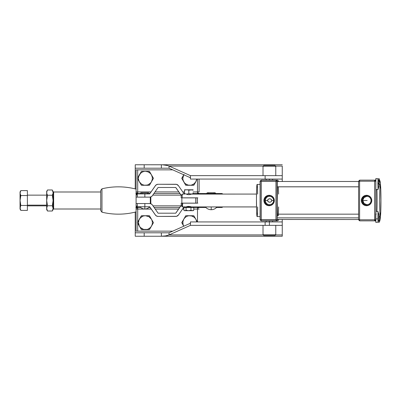 <?xml version="1.0" encoding="UTF-8"?>
<svg xmlns="http://www.w3.org/2000/svg" width="401" height="401" viewBox="0 0 401 401"><rect width="100%" height="100%" fill="white"/><g stroke="black" fill="none" stroke-linecap="round" stroke-linejoin="round"><path stroke-width="0.6" d="M149.658 206.771L155.398 215.031A3.213 3.213 90 0 0 158.039 216.415L156.545 216.044L155.398 215.031L156.601 216.044L158.039 216.415L176.535 216.319L178.41 215.031L184.149 206.771L178.41 215.031A3.213 3.213 -90 0 1 175.768 216.415L158.089 216.415A3.213 3.213 -90 0 1 155.448 215.031L149.658 206.771C148.375 208.229 146.771 208.981 144.831 209.016L144.831 206.771L144.831 209.016C142.891 208.981 141.282 208.229 140.009 206.771M193.422 193.698A0.882 0.882 0 0 0 193.112 193.021A0.882 0.882 0 0 1 193.422 193.698L193.087 193.698M142.129 193.508A0.882 0.882 0 0 0 140.385 193.698L149.277 193.698A0.882 0.882 0 0 0 147.553 193.422M140.385 193.698A0.882 0.882 0 0 1 141.267 192.811L148.395 192.811A0.882 0.882 0 0 1 149.277 193.698L140.385 193.698M147.528 193.508A0.882 0.882 0 0 1 148.395 192.811M181.458 204.936L175.718 213.197L181.458 204.936M175.768 213.197L181.508 204.936L175.768 213.197L158.089 213.197L175.768 213.197M152.35 204.936L158.089 213.197L152.35 204.936L151.202 203.919L149.713 203.553A3.213 3.213 -90 0 1 152.35 204.936M144.856 206.771L144.856 203.553L144.856 206.771L149.713 206.771L155.448 215.031L149.713 206.771L137.327 206.771L144.856 206.771M184.149 193.909L184.54 193.909L184.149 193.909L178.41 185.648L176.535 184.36L158.089 184.265L156.601 184.63L155.448 185.648L149.713 193.909L144.856 193.909L144.856 197.127L144.856 193.909L137.327 193.909L149.713 193.909L155.398 185.648L156.545 184.63L158.039 184.265A3.213 3.213 90 0 0 155.398 185.648L149.658 193.909L155.448 185.648A3.213 3.213 -90 0 1 158.089 184.265L175.768 184.265A3.213 3.213 -90 0 1 178.41 185.648L184.149 193.909M193.112 193.909L196.48 193.909L193.112 193.909M149.713 197.127L151.202 196.761L152.35 195.743L158.089 187.483L175.768 187.483L181.508 195.743L175.768 187.483L158.089 187.483L152.35 195.743A3.213 3.213 -90 0 1 149.713 197.127M181.458 195.743L175.718 187.483L181.458 195.743M182.395 194.074L181.322 195.147L181.202 196.249L181.152 197.823L182.174 197.823A6.431 0.251 -90 0 1 182.395 194.074A6.431 0.251 -90 0 1 182.405 194.069L184.54 194.069L182.405 194.069A6.431 0.251 90 0 0 182.174 197.823L197.377 197.823A6.431 0.251 90 0 0 197.377 203.177L182.174 203.177A6.431 0.251 90 0 0 182.405 206.931L256.505 206.931L192.37 206.931L192.37 207.467L193.763 207.467L193.763 210.294L192.37 210.68L193.588 210.405M191.152 206.801L190.876 206.715L191.152 206.801M190.44 206.585L188.119 206.375L186.4 206.801L191.217 206.931L190.44 206.585L186.194 206.871L188.119 206.375L190.44 206.585M186.545 194.244L186.861 194.355L186.545 194.244M187.247 194.47L187.698 194.565L187.247 194.47M188.194 194.63L188.721 194.655L188.194 194.63M189.252 194.63L188.721 194.655L189.252 194.63M190.229 194.47L189.758 194.565L190.229 194.47M190.991 194.244L190.645 194.355L190.991 194.244M256.505 194.069L191.472 194.094L256.505 194.069M184.55 210.68L183.894 210.294L183.894 207.467L192.37 207.467L192.37 206.931L182.405 206.931A6.431 0.251 90 0 0 182.63 203.177M181.322 195.147L181.152 197.823L197.377 197.823L197.377 203.177L181.152 203.177L181.357 205.813M181.152 203.177L181.322 205.853L182.395 206.926A6.431 0.251 -90 0 1 182.174 203.177L181.152 203.177M191.397 194.129L191.041 194.229L191.397 194.129M184.54 206.931L184.54 207.467M184.069 210.405L184.54 210.68L193.112 210.68M193.036 210.68L192.415 210.655M188.515 210.655L189.142 210.68M185.989 210.575L186.676 210.294L185.989 210.575M184.425 210.575L183.894 210.294L184.966 210.68L188.51 210.68L186.044 210.294L184.966 210.68L186.044 210.294L186.044 207.467L205.959 207.467A1.609 1.574 -90 0 1 204.786 206.931A1.609 1.574 90 0 0 205.959 207.467L204.024 207.467A1.609 1.574 -90 0 1 202.851 206.931A1.609 1.574 90 0 0 204.024 207.467L200.35 207.467L200.35 206.931L200.35 207.467L193.763 207.467L193.763 210.294L192.37 210.68L190.981 210.294L188.51 210.68L192.37 210.68L190.981 210.294L190.981 207.467L190.981 210.294L188.51 210.68L186.044 210.294L186.044 207.467L183.894 207.467L183.894 210.294M184.931 210.655L185.282 210.68M193.232 210.575L193.763 210.294L193.232 210.575M192.144 210.575L192.686 210.68M184.54 190.169L185.603 189.889L184.54 190.169L184.54 193.969L184.54 193.688L185.598 193.969L184.54 193.688L184.54 189.889L184.54 190.169L185.598 189.889L184.54 190.169L184.54 189.783L193.112 189.783L184.54 189.813M187.227 189.813L187.768 189.889L187.227 189.813M188.826 190.169L190.971 189.783L193.112 190.169L193.112 189.783L193.112 190.169L190.971 189.783L192.054 189.889L188.826 190.169L187.768 189.889L188.826 190.169L188.826 193.688L188.826 190.169M186.139 189.813L187.768 189.889L186.139 189.813M193.112 189.813L193.112 190.169M184.54 194.044L184.54 193.688L186.686 194.069L188.826 193.688L191.513 194.044L193.112 193.688L193.112 194.044M193.056 193.708L190.971 194.069L188.826 193.688L186.686 194.069L184.54 193.688L184.54 193.969M193.112 193.969L193.112 193.688M190.776 194.315L191.041 194.229L190.776 194.315M190.455 194.41L190.099 194.5L190.455 194.41M189.698 194.575L189.282 194.63L189.698 194.575M188.846 194.655L189.282 194.63L188.846 194.655M187.984 194.61L188.41 194.645L187.984 194.61M187.222 194.46L187.588 194.545L187.222 194.46M186.63 194.279L186.906 194.37L186.63 194.279M46.676 191.392L46.676 192.61L46.676 191.392L47.493 189.984L47.153 190.63L47.493 189.984L52.295 189.984L53.107 192.61L53.107 208.39L52.295 211.016L53.107 208.39L52.295 205.758L53.052 201.828L53.107 191.392L53.052 193.282L52.295 195.242L47.493 195.242L52.295 195.242L53.052 193.282L53.052 191.944L52.295 189.984L47.493 189.984L46.897 191.282L46.732 193.282L47.493 195.242L46.897 193.944L47.493 195.242L46.676 200.5L47.493 205.758L46.732 207.718L47.493 205.758L52.295 205.758L47.493 205.758L46.676 200.5L46.676 208.39L46.732 207.718L46.732 209.056L47.493 211.016L46.676 208.39L46.676 209.608L47.493 211.016L52.295 211.016L47.493 211.016L46.732 209.056L46.897 207.056L46.676 209.608M46.732 193.282L46.676 200.5L47.493 195.242L46.897 193.939M53.107 200.5L52.295 195.242L53.107 200.5L52.295 205.758L53.052 207.718L53.107 209.608L53.107 200.5M46.676 208.39L46.676 192.61L47.153 190.63M47.153 210.37L47.418 210.886M47.493 205.758L47.153 206.405M53.107 209.608L52.371 210.881M52.887 209.718L52.631 210.37M52.631 194.595L52.295 195.242L52.631 194.595M52.631 190.63L53.107 191.392M53.052 193.282L52.887 193.944M27.388 205.142L46.676 205.142L27.388 205.142M20.21 198.31L20.05 191.929L20.05 193.076L20.817 190.6L27.388 190.6L27.388 210.4L20.817 210.4L20.05 207.924L20.817 205.447L20.05 200.5L20.817 195.553L20.105 193.703L20.256 191.823L20.817 190.6L27.388 190.6L27.388 195.553L20.817 195.553L20.05 193.076L20.05 200.5L20.817 195.553L27.388 195.553L27.388 205.447L20.817 205.447L20.05 200.5L20.05 207.924L20.817 205.447L27.388 205.447L27.388 210.4L20.817 210.4L20.256 209.172L20.501 209.788M20.105 199.242L20.05 207.924L20.817 210.4L20.05 209.071L20.05 207.994M20.501 206.059L20.05 209.071M20.05 191.929L20.747 190.726M20.05 193.076L20.256 194.325L20.05 193.076M20.817 190.6L20.261 191.818M20.256 203.001L20.817 205.447L20.256 203.001M20.496 194.931L20.717 195.904M20.105 201.758L20.135 202.109M20.256 206.67L20.05 207.924M366.97 196.269A4.231 4.231 -90 0 0 362.835 200.5L362.644 200.5A4.231 4.231 90 0 1 366.875 196.269A4.231 4.231 90 0 1 371.105 200.5A4.231 4.231 90 0 1 366.875 204.731A4.231 4.231 90 0 1 362.644 200.5L364.043 197.543L366.97 196.269M367.166 200.5L362.835 200.5L367.166 200.5M370.77 197.427A4.962 4.962 -90 0 0 361.913 200.5L361.366 200.5A5.208 5.203 90 0 1 370.714 197.352A5.208 5.203 90 0 1 371.772 200.5L371.376 198.505L370.248 196.816L368.559 195.688L366.569 195.292L364.574 195.688L362.89 196.816L361.762 198.505L361.366 200.5L361.762 202.495L362.89 204.184L364.574 205.312L366.569 205.708L368.559 205.312L370.248 204.184L371.376 202.495L371.772 200.5A5.208 5.203 90 0 1 364.91 205.437A5.208 5.203 90 0 1 361.366 200.5L361.913 200.5A4.962 4.962 -90 0 0 370.77 203.573M273.337 197.427A4.962 4.962 -90 0 0 264.48 200.5L263.923 200.5A5.213 5.208 90 0 1 273.276 197.352A5.213 5.208 90 0 1 274.339 200.5L273.938 202.495L272.81 204.184L271.121 205.317L269.131 205.713L267.136 205.317L265.447 204.184L264.319 202.495L263.923 200.5L264.319 198.505L265.447 196.816L267.136 195.683L269.131 195.287L271.121 195.683L272.81 196.816L273.938 198.505L274.339 200.5A5.213 5.208 90 0 1 267.467 205.442A5.213 5.208 90 0 1 263.923 200.5L264.48 200.5L264.575 199.533M269.532 196.269A4.231 4.231 -90 0 0 265.402 200.5L265.211 200.5A4.231 4.231 90 0 1 269.437 196.269A4.231 4.231 90 0 1 273.667 200.5L271.833 200.5L271.121 199.202L269.683 198.751L268.239 199.207L267.527 200.5L265.402 200.5A4.231 4.231 90 0 1 269.537 196.269M358.695 181.483L277.322 181.483L277.302 186.796L358.579 186.796L277.322 186.836L277.342 181.523M277.557 186.796A17.143 0.672 90 0 0 277.657 215.818M277.226 217.863L358.579 217.863L277.226 217.863L277.322 214.164L277.226 217.863M380.048 184.671L380.343 183.468L380.093 181.894A13.514 5.153 -1.4 0 0 380.123 181.683A13.754 12.702 -174.6 0 0 379.276 179.242L379.145 184.425L379.356 178.836L377.161 178.756M377.105 178.64L377.035 178.926M379.065 216.575L380.318 216.575A16.075 0.632 -90 0 1 379.692 200.5A16.075 0.632 -90 0 1 380.318 184.425L378.985 184.425L380.318 184.425A16.075 0.632 -90 0 1 380.95 200.5A16.075 0.632 -90 0 1 380.318 216.575L379.065 216.575M376.003 189.663A16.075 0.632 90 0 0 376.003 211.337L376.003 189.663M257.658 194.069A16.075 0.632 90 0 0 257.081 184.425L260.074 184.425L257.081 184.425A16.075 0.632 90 0 0 256.455 200.5A16.075 0.632 90 0 0 257.081 216.575L260.074 216.575L257.081 216.575A16.075 0.632 90 0 0 257.658 206.931M377.882 218.871L378.078 211.517L375.837 211.322L375.637 218.946L377.882 218.871L378.093 222.139L378.895 219.517A13.514 5.158 179.6 0 1 378.89 219.527L378.81 214.58A13.514 5.153 -1.4 0 0 378.845 214.365A13.754 12.702 -174.6 0 0 377.998 211.923L377.882 218.871L375.637 218.946L375.657 213.773L375.807 222.339L375.637 218.946L375.832 222.36L378.078 222.164L377.882 218.871M375.827 211.322L376.038 214.735M378.89 219.527A13.514 5.158 179.6 0 0 378.895 219.507A13.514 5.158 179.6 0 1 378.895 219.517A13.744 12.692 5.4 0 0 379.095 217.954L379.075 217.723A13.744 5.243 -0.9 0 1 378.785 218.375A13.514 12.476 -173.4 0 0 378.765 217.352A13.744 5.243 179.1 0 0 379.055 216.705L379.065 216.149A13.744 12.692 5.4 0 0 378.81 214.58A13.514 5.153 -1.4 0 0 378.845 214.365A13.514 5.153 -1.4 0 0 378.85 214.154L379.105 215.728A13.744 12.692 -174.6 0 0 378.85 214.154A13.514 5.153 -1.4 0 1 378.845 214.365A13.754 12.702 5.4 0 0 377.998 211.923L379.12 215.858M377.075 222.249L379.356 222.164L379.145 216.575L379.376 222.139L380.173 219.517A13.514 5.158 179.6 0 1 380.173 219.527L380.338 216.57A13.744 5.243 -0.9 0 1 380.424 216.976L380.338 218.319M380.173 219.527A13.514 5.158 179.6 0 0 380.173 219.507A13.514 5.158 179.6 0 1 380.173 219.517A13.744 12.692 5.4 0 0 380.374 217.954L380.354 217.723A13.744 5.243 -0.9 0 1 380.063 218.375A13.514 12.476 -173.4 0 0 380.048 217.352A13.744 5.243 179.1 0 0 380.333 216.705L380.338 216.57M375.877 178.726L375.827 189.678L378.078 189.483L375.787 189.593L375.792 178.721L375.787 189.593L378.093 189.457L379.075 185.638L378.83 186.696L379.06 184.53L378.765 184.234A13.514 13.288 -14.9 0 0 378.775 183.147L379.065 183.442L379.085 183.102L378.87 181.427L379.085 183.939M378.253 186.886L378.078 189.483M377.872 183.227A13.754 2.411 0.4 0 1 378.78 183.688A13.754 2.411 -179.6 0 0 377.872 183.227L378.038 189.397L378.093 178.861L377.872 183.227M378.113 178.921L378.91 181.623A13.744 13.519 -12.4 0 1 379.13 183.297L379.14 183.788A13.744 2.406 -179.6 0 1 378.98 184.084A13.514 13.298 170.1 0 1 378.985 184.435A13.514 13.298 170.1 0 0 378.98 184.084L378.98 184.084M271.778 200.119L271.407 201.543L270.073 202.219L268.575 201.994L267.577 200.881L267.958 199.462L269.302 198.781L270.795 199.006L271.778 200.119M378.91 181.623A13.514 2.371 -0.1 0 0 378.87 181.427A13.744 13.519 167.6 0 1 379.085 183.102L379.065 183.442A13.744 2.406 -179.6 0 0 378.775 183.147A13.514 13.288 -14.9 0 1 378.765 184.234A13.744 2.406 0.4 0 1 379.06 184.53L379.07 185.021A13.744 13.519 167.6 0 1 378.83 186.696A13.514 2.361 -179.1 0 1 378.875 186.891A13.744 13.519 -12.4 0 0 379.115 185.217L379.12 185.142M378.078 178.836L375.837 178.64L375.847 211.347M375.852 189.643L375.837 222.36M380.369 216.65L380.414 217.532A13.744 12.692 -174.6 0 1 380.364 218.139M380.158 219.527A13.754 12.702 5.4 0 1 379.436 221.758M379.085 216.65L379.06 218.319M378.88 219.527A13.754 12.702 5.4 0 1 378.153 221.758M379.08 218.139A13.744 12.692 -174.6 0 0 379.135 217.532L379.145 216.976A13.744 5.243 -0.9 0 0 379.055 216.55M261.146 220.861L277.647 220.861L278.715 219.788L277.647 220.861L261.146 220.861L260.074 219.788L260.074 181.212L261.146 180.139L260.074 181.212L260.074 219.788L261.101 219.788L260.074 219.788L261.146 220.861L261.101 219.788L276.094 219.788L276.134 220.861L277.206 219.788L278.715 219.788L277.206 219.788L276.134 220.861L276.094 219.788L277.206 219.788L276.094 219.788L276.094 181.212L277.206 181.212L277.206 219.788L277.206 181.212L278.715 181.212L277.206 181.212L276.134 180.139L261.146 180.139L276.134 180.139L276.094 219.788L276.094 181.212L276.094 219.788L275.983 181.317L261.206 181.317L261.206 219.683L276.094 219.788L261.206 219.683L261.146 220.861M277.647 180.139L276.134 180.139L277.206 181.212L260.074 181.212L261.101 181.212L261.146 180.139L261.101 219.788L261.101 181.212L275.983 181.317L275.983 219.683L261.206 219.683L261.101 181.212L275.983 181.317L276.134 180.139L277.647 180.139L278.715 181.483L277.647 180.139M257.141 184.505L256.685 188.074L256.455 198.926L256.635 211.863L257.141 216.495M277.557 214.164L277.291 202.179L277.557 186.836M277.342 219.467L358.695 219.517M358.695 214.164L277.322 214.164L277.417 215.818M359.652 220.861L375.677 220.861L359.652 220.861L358.579 219.788L358.579 181.212L359.652 180.139L358.579 181.212L358.579 219.788L359.607 219.788L359.607 181.212L374.599 181.212L374.599 219.788L359.607 219.788L359.607 181.212L358.579 181.212L359.607 181.212L359.652 180.139L374.639 180.139L359.652 180.139L359.607 181.212L375.642 181.212L374.599 181.212L374.599 219.788L374.639 220.861L375.647 219.853L374.639 220.861L374.599 219.788L375.642 219.788L358.579 219.788L359.652 220.861L359.607 219.788L359.652 220.861M375.677 180.139L374.639 180.139L374.599 181.212L374.639 180.139L375.647 181.147L374.639 180.139L375.677 180.139M376.93 211.417A16.075 0.632 90 0 0 376.93 189.583M380.318 216.575L380.765 211.863L380.95 200.5L380.765 189.137L380.318 184.425L379.877 189.137L379.692 200.5L379.877 211.863L380.318 216.575M380.178 184.425A13.744 5.243 179.1 0 0 380.333 184.024L380.343 183.468A13.744 12.692 5.4 0 0 380.093 181.894A13.514 5.153 -1.4 0 0 380.123 181.683A13.514 5.153 -1.4 0 0 380.133 181.473L380.409 183.277L379.276 179.242A13.754 12.702 5.4 0 1 380.123 181.683A13.514 5.153 -1.4 0 0 380.133 181.473A13.744 12.692 -174.6 0 1 380.384 183.046L380.399 183.177M380.369 183.969L380.424 184.295A13.744 5.243 -0.9 0 0 380.338 183.869M278.264 215.818A17.143 0.672 90 0 0 278.585 206.931M278.585 194.069A17.143 0.672 90 0 0 278.364 186.796M271.833 200.5L273.667 200.5A4.231 4.231 90 0 1 269.437 204.731A4.231 4.231 90 0 1 265.211 200.5L267.527 200.5L268.099 201.678L269.693 202.249L271.271 201.673L271.833 200.5M269.537 204.731A4.231 4.231 90 0 1 265.402 200.5A4.231 4.231 -90 0 0 269.532 204.731M264.855 198.6L265.933 196.991L267.542 195.914M268.469 195.633L270.409 195.633M271.337 195.914L272.946 196.991M272.946 204.009L271.337 205.086M270.409 205.367L268.469 205.367M267.542 205.086L265.933 204.009L264.855 202.4M264.575 201.467L264.48 200.5A4.962 4.962 -90 0 0 273.337 203.573M273.667 200.5L273.347 198.881L272.429 197.508L271.056 196.59L269.437 196.269L267.823 196.59L266.449 197.508L265.532 198.881L265.211 200.5L265.532 202.119L266.449 203.492L267.823 204.41L269.437 204.731L271.056 204.41L272.429 203.492L273.347 202.119L273.667 200.5M366.97 204.731L364.043 203.457L362.835 200.5A4.231 4.231 -90 0 0 366.97 204.731M362.008 201.467L362.008 199.533M362.293 198.6L363.366 196.991L364.975 195.914M365.907 195.633L367.842 195.633M368.775 195.914L370.384 196.991M370.384 204.009L368.775 205.086M367.842 205.367L365.907 205.367M364.975 205.086L363.366 204.009L362.293 202.4M371.105 200.5L370.78 198.881L369.862 197.508L368.494 196.59L366.875 196.269L365.256 196.59L363.882 197.508L362.965 198.881L362.644 200.5L362.965 202.119L363.882 203.492L365.256 204.41L366.875 204.731L368.494 204.41L369.862 203.492L370.78 202.119L371.105 200.5M263.016 166.28L263.016 175.638L190.425 175.638L169.042 166.074L263.216 166.074L169.042 166.074L169.042 168.199L135.237 168.204L135.237 164.766L135.237 188.901L135.237 168.204L144.18 168.194L135.237 168.194L169.057 168.204L190.425 177.758L169.042 168.199L161.377 168.194L169.042 168.199L169.042 166.074L167.493 165.523L162.475 164.786L135.237 164.766L144.18 164.766L144.18 168.194L144.18 164.766L161.377 164.766C164.495 164.791 167.052 165.227 169.042 166.074L190.425 175.638L263.016 175.638L263.016 166.28L275.773 166.28L263.016 166.28L263.873 165.423L263.016 166.28M275.773 175.638L275.773 166.28L274.916 165.423L263.873 165.423L274.916 165.423L275.773 166.28L275.773 175.638L282.254 175.638L190.425 175.638L190.435 178.726L190.425 175.638L190.45 179.072L265.121 179.072L190.45 179.072L190.45 175.638L265.121 175.638L265.121 179.072L282.254 179.072L265.121 179.072L265.121 175.638L275.773 175.638M275.773 234.72L275.773 225.362L282.254 225.362L282.254 219.517L282.254 221.928L265.121 221.928L265.121 225.362L269.397 225.362L269.397 221.928L282.254 221.928L282.254 225.362L275.773 225.362L275.773 234.72L263.016 234.72L275.773 234.72L274.916 235.577L275.773 234.72M263.016 225.362L263.016 234.72L263.873 235.577L274.916 235.577L263.873 235.577L263.016 234.72L263.016 225.362L190.425 225.362L282.254 225.362L282.254 234.926L275.572 234.926L282.254 234.926L282.254 236.234L282.254 225.362L269.397 225.362L269.397 220.861L269.397 221.928L190.45 221.928L265.121 221.928L265.121 225.362L190.425 225.362L263.016 225.362M269.397 179.072L269.397 180.139L269.397 179.072M136.094 211.878L136.094 189.122A69.649 69.649 0 0 0 101.964 188.811L101.964 212.189A69.649 69.649 0 0 0 136.094 211.878A69.649 69.649 0 0 1 101.964 212.189L101.964 188.811A69.649 69.649 0 0 1 136.094 189.122L136.094 231.146L137.703 231.146L137.703 223.247L137.703 231.146L136.094 231.146L136.094 211.878M136.746 206.144L136.094 208.224L136.611 206.46L137.327 205.858L136.952 205.858M220.279 193.533L221.588 193.533A1.609 1.609 0 0 1 222.786 194.069A1.609 1.609 0 0 0 221.588 193.533L221.397 193.533A1.609 1.494 90 0 1 222.51 194.069A1.609 1.494 -90 0 0 221.397 193.533L216.189 193.533A1.609 1.494 90 0 1 217.302 194.069A1.609 1.494 -90 0 0 216.189 193.533L205.959 193.533A1.609 1.574 90 0 0 204.786 194.069A1.609 1.574 -90 0 1 205.959 193.533L204.024 193.533A1.609 1.574 90 0 0 202.851 194.069A1.609 1.574 -90 0 1 204.024 193.533L200.35 193.533L200.35 194.069L200.35 193.533L193.407 193.533L221.588 193.533M222.786 206.931A1.609 1.609 0 0 1 221.588 207.467A1.609 1.609 0 0 0 222.786 206.931M151.453 226.164A6.967 6.967 0 0 0 152.149 224.48L151.453 226.164L153.463 222.68L149.438 215.718L141.398 215.718L137.378 222.68L141.398 229.648L149.438 229.648L153.463 222.68L149.438 215.718L145.418 215.718A6.967 6.967 0 0 1 151.453 226.164A6.967 6.967 0 0 1 145.418 229.648L149.438 229.648L151.453 226.164L150.345 227.608L148.084 229.116M152.149 220.881A6.967 6.967 0 0 0 151.854 220.014L152.325 221.773A6.967 6.967 0 0 0 152.325 221.768L152.385 222.68A6.967 6.967 0 0 0 152.385 222.675L152.325 223.588A6.967 6.967 0 0 0 152.325 223.588L152.144 224.485M151.854 220.014A6.967 6.967 0 0 0 151.453 219.202L151.854 220.014M192.445 184.756L190.691 185.227L187.979 185.046L185.538 183.843L184.254 182.56L183.051 180.124L182.816 178.32L183.748 174.836L181.738 178.32L183.748 181.803A6.967 6.967 0 0 1 183.748 174.836L183.748 174.836A6.967 6.967 0 0 1 183.778 174.786L181.738 178.32L185.758 185.282L189.778 185.282A6.967 6.967 0 0 0 189.783 185.282L193.803 185.282L195.813 181.803A6.967 6.967 0 0 1 183.748 181.803L185.758 185.282L193.803 185.282L195.813 181.803L194.019 183.843L191.583 185.046A6.967 6.967 0 0 0 195.813 181.803L195.813 181.803A6.967 6.967 0 0 0 196.706 179.072L195.813 181.803M216.57 207.467C215.086 208.931 213.297 209.683 211.212 209.713L211.212 207.467L211.212 209.713C209.121 209.683 207.337 208.931 205.853 207.467M208.525 193.533A0.882 0.882 0 0 0 206.771 193.533A0.882 0.882 0 0 1 207.648 192.756L214.776 192.756A0.882 0.882 0 0 0 213.898 193.533M215.653 193.533A0.882 0.882 0 0 0 214.776 192.756A0.882 0.882 0 0 1 215.653 193.533M216.189 207.467L221.397 207.467A1.609 1.494 -90 0 0 222.51 206.931A1.609 1.494 90 0 1 221.397 207.467L216.189 207.467A1.609 1.494 -90 0 0 217.302 206.931A1.609 1.494 90 0 1 216.189 207.467L216.52 207.467M138.987 180.986A6.967 6.967 0 0 0 139.388 181.798L141.398 185.282L149.438 185.282L153.463 178.32L149.438 171.352L141.398 171.352L139.388 174.836A6.967 6.967 0 0 0 138.987 175.653M141.177 172.796A6.967 6.967 0 0 0 140.495 173.392L141.934 172.29A6.967 6.967 0 0 1 143.618 171.593L144.51 171.412A6.967 6.967 0 0 0 144.505 171.412L145.418 171.352A6.967 6.967 0 0 1 151.453 174.836L149.438 171.352L141.398 171.352L137.378 178.32L141.398 185.282L149.438 185.282L153.463 178.32L151.453 174.836A6.967 6.967 0 0 1 145.418 185.282A6.967 6.967 0 0 1 139.388 174.836A6.967 6.967 0 0 1 145.418 171.352L148.084 171.884L150.345 173.392L151.453 174.836L152.325 177.412L152.325 179.227L151.453 181.803L150.345 183.242L148.084 184.756M142.751 171.884L141.934 172.29A6.967 6.967 0 0 0 141.182 172.791M140.49 173.397A6.967 6.967 0 0 0 139.388 174.836L137.378 178.32L139.388 181.803L138.691 180.124A6.967 6.967 0 0 0 138.982 180.986M139.628 174.45L138.982 175.653A6.967 6.967 0 0 0 138.691 176.52L140.495 173.392M138.691 180.124L138.515 179.227A6.967 6.967 0 0 0 138.515 179.232L138.455 178.32A6.967 6.967 0 0 0 138.455 178.325L138.515 177.412A6.967 6.967 0 0 0 138.51 177.412L138.691 176.515M147.222 185.046L144.51 185.227L142.751 184.756L141.177 183.843L139.388 181.803M143.618 215.954L145.418 215.718L141.398 215.718L139.388 219.197A6.967 6.967 0 0 1 145.418 215.718L148.901 216.65L151.453 219.197M140.49 227.603L139.388 226.164L141.398 229.648L145.418 229.648A6.967 6.967 0 0 1 139.388 219.197L137.378 222.68L139.388 226.164L138.455 222.68L138.982 220.014L140.495 217.758L142.751 216.244M147.222 229.407L143.618 229.407L140.495 227.608M194.024 217.157L195.307 218.44L197.387 221.928L193.803 215.718L185.758 215.718L181.738 222.68L183.778 226.214A6.967 6.967 0 0 1 183.748 226.164L183.748 226.164A6.967 6.967 0 0 1 189.778 215.718A6.967 6.967 0 0 1 195.813 219.197L193.803 215.718L185.758 215.718L181.738 222.68L183.748 226.164L183.051 224.485L182.876 221.773L183.748 219.197L184.856 217.758A6.967 6.967 0 0 0 183.748 219.197M185.538 217.157A6.967 6.967 0 0 0 184.856 217.753L186.3 216.65A6.967 6.967 0 0 1 187.979 215.954L188.871 215.773A6.967 6.967 0 0 0 188.866 215.778M187.117 216.244L186.3 216.65A6.967 6.967 0 0 0 185.543 217.152M196.214 220.014L196.706 221.928A6.967 6.967 0 0 0 195.813 219.197L196.214 220.014M188.871 215.773L191.583 215.954L194.019 217.157M161.377 168.194L144.18 168.194L161.377 168.194L161.377 164.766L282.254 164.766L161.377 164.766L161.377 168.194M282.254 166.074L282.254 181.483L282.254 166.074L275.572 166.074L282.254 166.074M135.237 236.234L135.237 232.806L161.377 232.806L144.18 232.806L144.18 236.234L282.254 236.234L161.377 236.234L161.377 232.806L169.042 232.801L161.377 232.806L161.377 236.234L165.638 235.888L169.042 234.926L190.425 225.362L190.45 221.928L190.45 225.362L190.45 221.928L190.425 223.242L169.042 232.801L190.425 223.242L190.425 225.362L169.042 234.926C167.052 235.773 164.495 236.209 161.377 236.234L144.18 236.234L144.18 232.806L135.237 232.806L135.237 212.099L135.237 232.806L169.057 232.796L169.042 234.926L263.216 234.926L169.042 234.926L169.042 232.801L135.237 232.796L135.237 236.234L144.18 236.234L135.237 236.234M101.964 188.811L100.736 190.37L100.736 210.63L101.964 212.189M197.498 209.071L197.498 221.928L197.498 209.071L199.102 209.071L193.763 209.071L197.498 209.071L197.498 208.074A1.609 0.997 -0 0 0 198.976 207.467A1.609 0.997 180 0 1 197.498 208.074L197.498 209.071M199.102 207.076L199.102 207.467M198.716 207.467L197.498 208.074L197.858 207.553L198.545 207.467M180.816 205.858L152.992 205.858L180.816 205.858M136.215 207.467L140.691 207.467L137.703 207.467L137.703 206.771L137.703 207.467L135.854 207.467M148.971 207.467L150.144 207.467L148.971 207.467M154.109 207.467L179.698 207.467L154.109 207.467M197.498 179.072L197.498 191.929L199.102 191.929L199.102 179.072L199.102 191.929L197.498 191.929L197.498 192.926A1.609 0.997 0 0 1 198.976 193.533A1.609 0.997 180 0 0 197.498 192.926L198.716 193.533L197.578 193.262L197.498 191.929L193.112 191.929L197.498 191.929L197.498 179.072M199.102 193.533L199.102 193.924M184.54 193.533L183.889 193.533L184.54 193.533M179.924 193.533L153.884 193.533L179.924 193.533M149.919 193.533L149.262 193.533L149.919 193.533M135.854 193.533L140.4 193.533L137.703 193.533L137.703 193.909L137.703 193.533L136.215 193.533M152.771 195.142L181.036 195.142L152.771 195.142M136.952 195.142L136.094 192.776L136.606 194.54L137.327 195.142L136.746 194.856M136.39 207.467L137.613 207.753L137.703 209.071L151.257 209.071L137.703 209.071L137.703 222.114L137.703 209.071L136.094 209.071L137.703 209.071L137.703 208.124A1.609 0.952 180 0 1 136.2 207.507A1.609 0.952 0 0 0 137.703 208.124L136.606 207.467M137.703 191.929L137.703 178.886L137.703 191.929L136.094 191.929L151.037 191.929L137.703 191.929L137.703 192.876A1.609 0.952 180 0 0 136.2 193.493A1.609 0.952 -0 0 1 137.703 192.876L137.703 191.929M137.703 177.753L137.703 169.854L136.094 169.854L136.094 189.122L136.094 169.854L172.746 169.854L137.703 169.854L137.703 177.753M137.613 193.247L137.703 192.876L137.312 193.447L136.606 193.533M155.002 191.929L178.806 191.929L155.002 191.929M182.771 191.929L184.54 191.929L182.771 191.929M183.894 209.071L182.55 209.071L183.894 209.071M178.58 209.071L155.227 209.071L178.58 209.071M172.746 231.146L137.703 231.146L172.746 231.146M151.212 226.55L151.854 225.347M139.628 218.811L138.982 220.014M183.989 218.811L183.347 220.014M182.951 224.039L183.347 225.347M195.573 182.189L196.214 180.986M183.989 174.45L183.347 175.653M151.212 182.189L151.854 180.986M152.25 176.961L151.854 175.653M100.736 210.595L100.736 190.405M221.237 207.467L221.497 207.467M221.237 193.533L221.497 193.533M197.873 203.127L181.864 203.127L195.793 203.127L195.793 197.873L181.864 197.873L181.864 203.127L181.864 197.873L195.868 197.873L195.793 203.127L195.868 197.873L197.377 197.873M197.873 197.873L195.868 197.873L195.868 203.127L197.377 203.127M53.644 191.994L53.107 192.53L53.644 191.994L53.644 209.006L53.644 191.994L100.736 191.994L53.644 191.994M53.107 208.47L53.644 209.006L100.736 209.006L53.644 209.006L53.107 208.47M150.295 197.127L136.094 197.127L150.295 197.127L150.295 203.553L150.295 197.127L150.831 197.127L150.831 203.553L150.831 197.127L150.295 197.127M136.094 203.553L150.831 203.553L136.094 203.553M184.295 206.931L184.54 207.187M137.327 206.771L137.327 203.553M137.327 197.127L137.327 193.909M193.658 206.931L193.117 207.467L193.112 206.931M27.388 195.142L46.676 195.142M27.388 205.858L46.676 205.858M358.695 186.836L277.322 186.836M272.61 221.928L272.61 220.861M272.61 180.139L272.61 179.072M266.179 180.139L266.179 179.072M266.179 221.928L266.179 220.861"/></g></svg>
